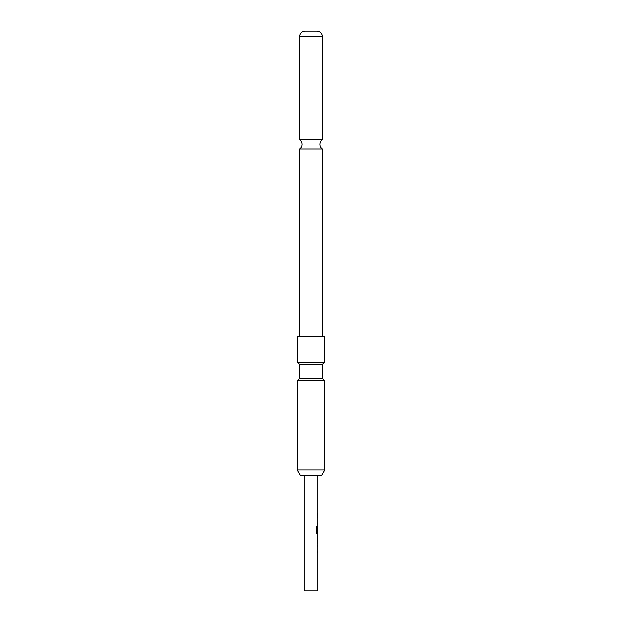 <?xml version="1.0" encoding="UTF-8"?>
<svg xmlns="http://www.w3.org/2000/svg" width="622" height="622" viewBox="0 0 622 622"><rect width="100%" height="100%" fill="white"/><g stroke="black" fill="none" stroke-linecap="round" stroke-linejoin="round"><path stroke-width="0.93" d="M299.54 148.907L322.46 148.907A5.559 5.559 0 0 1 322.46 139.717L299.54 139.717A5.559 5.559 0 0 1 299.54 148.907L299.54 336.696M317.896 546.575L317.803 545.199M317.803 552.865L317.896 551.489M317.865 543.465L317.865 535.635M317.523 537.097L317.523 542.003M317.803 533.901L317.01 533.979L316.201 532.619L316.201 526.492L317.057 526.492L317.057 532.269L317.896 532.362M317.881 527.549L317.865 526.158M317.896 518.134L317.803 516.758M317.803 524.424L317.896 523.04M317.539 513.562L317.539 515.024M317.943 552.942L317.943 590.9L304.057 590.9L304.057 475.605M321.613 475.605L300.387 475.605L297.106 470.053L324.894 470.053L321.613 475.605M324.894 362.051L324.894 336.696L297.106 336.696L297.106 362.051L324.894 362.051L322.46 364.476L322.46 378.37L299.54 378.37L297.106 380.804L297.106 470.053M299.54 378.37L299.54 364.476L322.46 364.476M322.46 378.37L324.894 380.804L297.106 380.804M322.46 36.644L299.54 36.644A5.559 5.559 0 0 1 304.749 31.1L317.251 31.1A5.559 5.559 0 0 1 322.46 36.644L322.46 139.717M299.54 36.644L299.54 139.717M322.46 148.907L322.46 336.696M316.94 526.492L317.111 532.362M317.741 527.549L317.741 531.701M317.896 537.097L317.896 542.003M317.943 475.605L317.943 513.562M317.943 515.024L317.943 516.672M317.943 518.134L317.943 523.04M317.943 524.501L317.943 526.158M317.943 527.456L317.943 532.362M317.943 533.979L317.943 535.635M317.943 537.097L317.943 542.003M317.943 543.465L317.943 545.113M317.943 546.575L317.943 551.489M324.894 380.804L324.894 470.053M299.54 364.476L297.106 362.051M317.803 513.562L317.803 515.024M317.803 516.672L317.803 518.134M317.803 523.04L317.803 524.501M317.803 526.251L317.803 527.456M317.803 532.362L317.803 533.979M317.803 535.729L317.803 537.097M317.803 542.003L317.803 543.371M317.803 545.113L317.803 546.575M317.803 551.489L317.803 552.942"/></g></svg>
